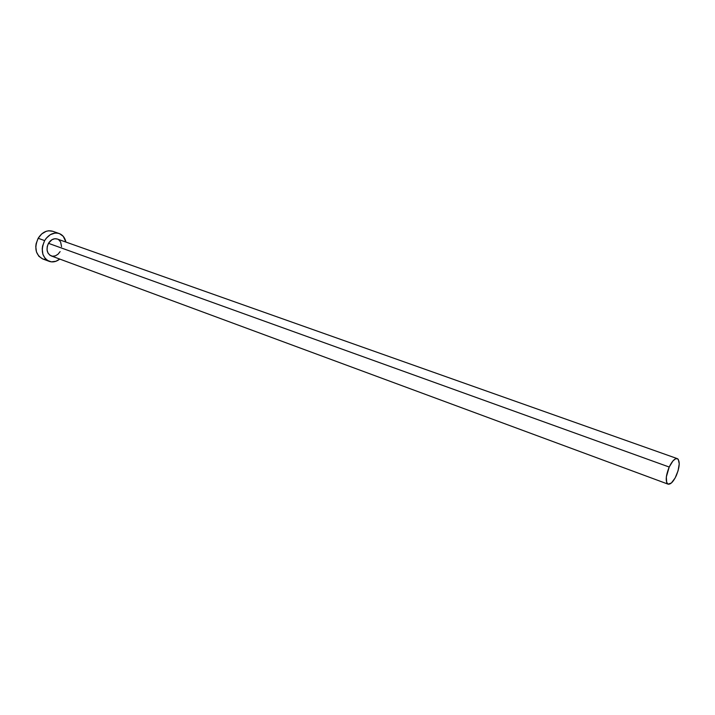 <?xml version="1.0" encoding="UTF-8"?>
<svg xmlns="http://www.w3.org/2000/svg" width="715" height="715" viewBox="0 0 715 715"><rect width="100%" height="100%" fill="white"/><g stroke="black" fill="none" stroke-linecap="round" stroke-linejoin="round"><path stroke-width="1.07" d="M60.114 251.617L58.004 254.245L55.332 255.863L52.49 256.22L49.925 255.237L48.012 253.074L47.065 250.044L47.226 246.621L48.468 243.323C45.93 249.195 46.833 253.387 51.194 255.907L668.087 484.153C665.29 481.74 665.656 476.029 669.204 467.029L48.468 243.323L51.918 239.722L54.751 238.739L57.325 239.033M676.256 475.725C673.342 481.749 670.616 484.555 668.087 484.153L671.376 482.991L675.13 477.986L678.07 470.801L679.25 463.812L678.249 459.325L677.462 458.69L675.38 458.887L672.887 461.005L669.204 467.029C672.127 461.032 674.835 458.235 677.328 458.637C680.153 461.068 679.795 466.761 676.256 475.725M49.094 261.324L42.659 258.91L38.878 256.292L36.456 251.948L35.768 246.541L36.125 243.699L38.172 238.283L41.711 233.93L46.171 231.311L48.531 230.793L52.704 231.267C47.002 229.783 42.167 232.125 38.172 238.283L44.643 240.606L42.578 246.049L42.221 248.909L42.9 254.343L45.313 258.705L47.065 260.26L51.31 261.851L55.976 261.252L59.783 259.08C56.262 261.797 52.704 262.539 49.094 261.324C41.935 257.159 40.46 250.259 44.643 240.606L38.172 238.283C34.007 247.882 35.5 254.755 42.659 258.91L44.875 259.438M44.643 240.606C48.656 234.413 53.491 232.053 59.157 233.519C62.714 234.895 64.976 237.746 65.941 242.081L63.269 236.37L59.56 233.671L57.352 233.09L55.019 233.063L50.345 234.654L46.261 238.238L44.643 240.606M58.719 239.766L60.596 241.947L61.57 246.648M677.328 458.637L57.307 239.025C53.848 238.122 50.908 239.552 48.468 243.323L669.204 467.029L666.335 476.941L666.666 482.482L668.06 484.135M52.669 231.258L59.157 233.519"/></g></svg>
